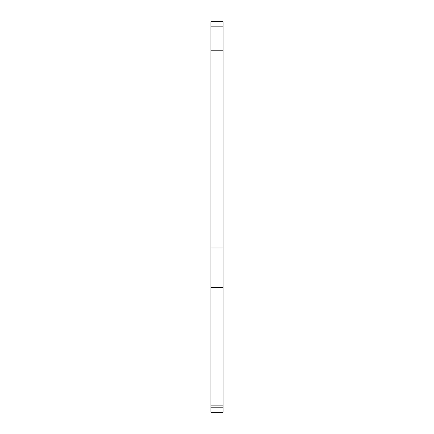 <?xml version="1.0" encoding="UTF-8"?>
<svg xmlns="http://www.w3.org/2000/svg" width="434" height="434" viewBox="0 0 434 434"><rect width="100%" height="100%" fill="white"/><g stroke="black" fill="none" stroke-linecap="round" stroke-linejoin="round"><path stroke-width="0.65" d="M210.886 50.778L223.114 50.778L223.114 21.7L210.886 21.7L210.886 412.3L223.114 412.3L223.114 407.206L210.886 407.206M210.886 287.552L223.114 287.552L223.114 407.206M210.886 247.982L223.114 247.982L223.114 287.552M223.114 50.778L223.114 247.982M223.114 26.827L210.886 26.827M210.886 405.117L223.114 405.117"/></g></svg>
